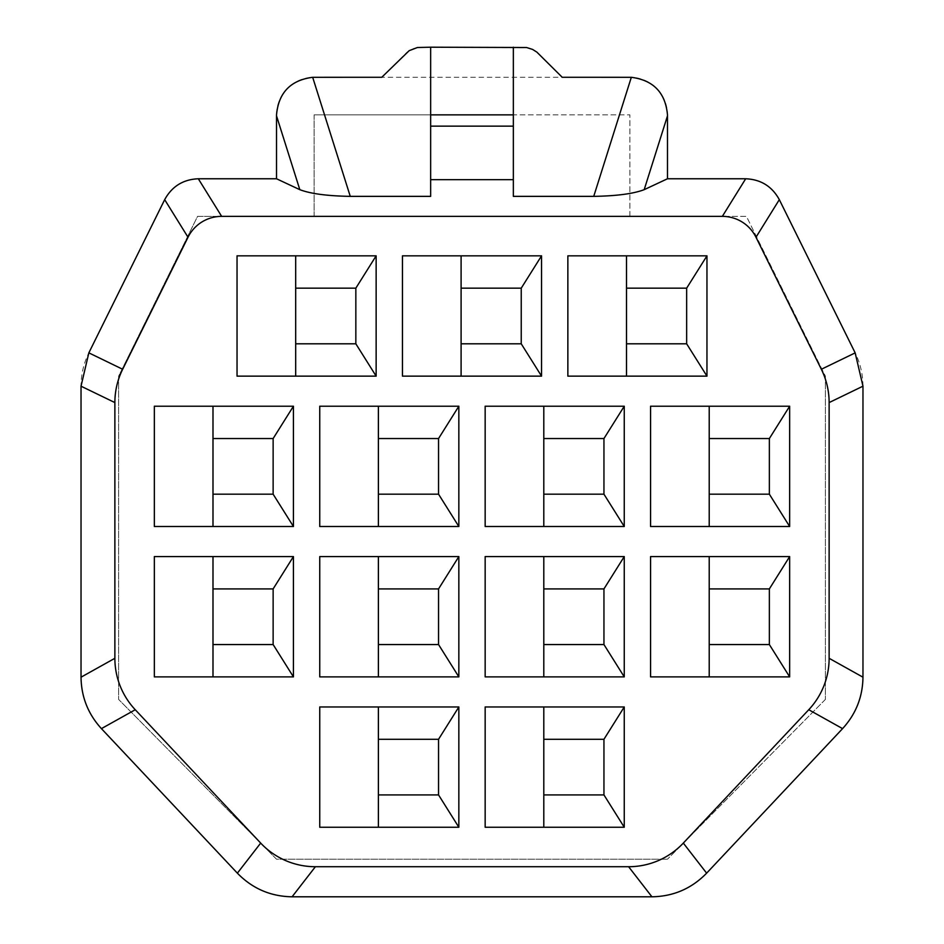 <?xml version="1.0" encoding="UTF-8"?>
<svg xmlns="http://www.w3.org/2000/svg" width="944" height="944" viewBox="0 0 944 944"><rect width="100%" height="100%" fill="white"/><g stroke="black" fill="none" stroke-linecap="round" stroke-linejoin="round"><path stroke-width="0.71" stroke-dasharray="4.72 3.54" d="M237.038 255.836L237.038 376.137L295.684 376.137L295.684 255.836L237.038 255.836M378.391 494.184L438.547 494.184L438.547 438.547L378.391 438.547L378.391 406.215L458.843 406.215L458.843 526.504L378.391 526.504L378.391 438.547M378.391 706.962L458.843 706.962L458.843 827.251L319.745 827.251L319.745 706.962L378.391 706.962L378.391 739.282L438.547 739.282L438.547 794.919L378.391 794.919L378.391 739.282M276.521 178.77L198.358 178.77A37.595 37.595 0 0 0 164.657 199.691L88.842 352.855A75.19 75.19 0 0 0 81.031 386.214L81.031 677.155A75.19 75.19 0 0 0 101.456 728.662L237.333 873.129A75.19 75.19 0 0 0 292.097 896.8L651.903 896.8A75.19 75.19 0 0 0 706.667 873.129L842.544 728.662A75.19 75.19 0 0 0 862.969 677.155L862.969 386.214A75.19 75.19 0 0 0 855.158 352.855L779.343 199.691A37.595 37.595 0 0 0 745.642 178.77L667.479 178.77L667.479 114.873A37.595 37.595 0 0 0 629.896 77.278L314.104 77.278A37.595 37.595 0 0 0 276.521 114.873L276.521 178.77M650.569 406.215L650.569 526.504L709.215 526.504L709.215 406.215L650.569 406.215M626.509 255.836L567.863 255.836L567.863 376.137L706.962 376.137L706.962 255.836L626.509 255.836L626.509 288.168L686.654 288.168L686.654 343.805L626.509 343.805L626.509 288.168M378.391 556.582L458.843 556.582L458.843 676.883L319.745 676.883L319.745 556.582L378.391 556.582L378.391 588.914L438.547 588.914L438.547 644.551L378.391 644.551L378.391 588.914M513.347 47.2L513.347 114.873L629.896 114.873L314.104 114.873L430.653 114.873L430.653 196.364M430.653 114.873L430.653 47.2M825.375 376.137L825.375 699.433L825.375 376.137L746.433 216.365L629.896 216.365L629.896 114.873L629.896 216.365L746.433 216.365L825.375 376.137M543.803 556.582L624.255 556.582L624.255 676.883L485.157 676.883L485.157 556.582L543.803 556.582L543.803 588.914L603.948 588.914L603.948 644.551L543.803 644.551L543.803 588.914M295.684 343.805L355.841 343.805L355.841 288.168L295.684 288.168M461.097 255.836L541.549 255.836L541.549 376.137L402.451 376.137L402.451 255.836L461.097 255.836L461.097 288.168L521.241 288.168L521.241 343.805L461.097 343.805L461.097 288.168M543.803 706.962L624.255 706.962L624.255 827.251L485.157 827.251L485.157 706.962L543.803 706.962L543.803 739.282L603.948 739.282L603.948 794.919L543.803 794.919L543.803 739.282M212.99 676.883L293.431 676.883L293.431 556.582L212.99 556.582L212.99 676.883L154.344 676.883L154.344 556.582L212.99 556.582M381.777 77.278L407.135 52.121L413.743 48.463L421.189 47.2L527.826 47.766L532.593 49.43L537.832 52.935L562.223 77.278M314.104 114.873L314.104 216.365L197.567 216.365L118.625 376.137L118.625 699.433L276.521 859.205L667.479 859.205L276.521 859.205L118.625 699.433L118.625 376.137L197.567 216.365L314.104 216.365L314.104 114.873M825.375 699.433L667.479 859.205L825.375 699.433M709.215 676.883L709.215 556.582L650.569 556.582L650.569 676.883L789.656 676.883L789.656 556.582L709.215 556.582M212.99 406.215L154.344 406.215L154.344 526.504L293.431 526.504L293.431 406.215L212.99 406.215L212.99 494.184L273.135 494.184L273.135 438.547L212.99 438.547M513.347 114.873L513.347 196.364M378.391 676.883L378.391 644.551M543.803 827.251L543.803 794.919M378.391 827.251L378.391 794.919M461.097 376.137L461.097 343.805M212.99 588.914L273.135 588.914L273.135 644.551L212.99 644.551M543.803 526.504L624.255 526.504L624.255 406.215L543.803 406.215L543.803 526.504L485.157 526.504L485.157 406.215L543.803 406.215M295.684 376.137L376.137 376.137L376.137 255.836L295.684 255.836M709.215 526.504L789.656 526.504L789.656 406.215L709.215 406.215M543.803 676.883L543.803 644.551M626.509 376.137L626.509 343.805M430.653 126.142L513.347 126.142M709.215 588.914L769.36 588.914L769.36 644.551L709.215 644.551M543.803 438.547L603.948 438.547L603.948 494.184L543.803 494.184M378.391 526.504L319.745 526.504L319.745 406.215L378.391 406.215M709.215 438.547L769.36 438.547L769.36 494.184L709.215 494.184M212.99 526.504L212.99 494.184"/><path stroke-width="1.42" d="M376.137 376.137L237.038 376.137L237.038 255.836L376.137 255.836L355.841 288.168L355.841 343.805L376.137 376.137L376.137 255.836M378.391 438.547L438.547 438.547L438.547 494.184L378.391 494.184M458.843 827.251L319.745 827.251L319.745 706.962L458.843 706.962L458.843 827.251L438.547 794.919L378.391 794.919M276.521 178.77L198.311 178.77C183.171 179.407 171.961 186.369 164.681 199.656L88.842 352.855L81.031 386.19L81.031 677.19L114.873 658.298A75.319 75.19 -29.2 0 0 135.252 709.735L260.686 843.086A75.319 75.19 -52.2 0 0 315.39 866.722L628.61 866.722A75.319 75.19 -127.8 0 0 683.314 843.086L808.748 709.735A75.319 75.19 29.2 0 0 829.127 658.298L829.127 402.581A75.319 75.19 -25.8 0 0 821.339 369.269L855.17 352.879L779.319 199.656C772.039 186.369 760.829 179.407 745.689 178.77L667.479 178.77L667.479 114.873C665.449 92.701 653.401 80.181 631.324 77.302L562.223 77.278L536.865 52.121L532.593 49.43L526.587 47.519L430.653 47.2L430.653 196.364L350.259 196.364C327.403 195.986 310.588 193.756 299.814 189.673L276.521 115.864L276.521 178.77L299.814 189.673M709.215 526.504L709.215 406.215M686.654 343.805L686.654 288.168L706.962 255.836L706.962 376.137L686.654 343.805L626.509 343.805M438.547 588.914L438.547 644.551L458.843 676.883L319.745 676.883L319.745 556.582L458.843 556.582L438.547 588.914L378.391 588.914M378.391 827.251L378.391 706.962M438.547 794.919L438.547 739.282L458.843 706.962M624.255 556.582L485.157 556.582L485.157 676.883L624.255 676.883L624.255 556.582L603.948 588.914L543.803 588.914M461.097 288.168L521.241 288.168L541.549 255.836L402.451 255.836L402.451 376.137L541.549 376.137L521.241 343.805L461.097 343.805M603.948 588.914L603.948 644.551L624.255 676.883M521.241 288.168L521.241 343.805M683.314 843.086L706.631 873.165L842.579 728.626L808.748 709.735M686.654 288.168L626.509 288.168M485.157 827.251L624.255 827.251L624.255 706.962L485.157 706.962L485.157 827.251M212.99 588.914L273.135 588.914L293.431 556.582L293.431 676.883L273.135 644.551L212.99 644.551M81.031 677.19C81.302 696.92 88.099 714.065 101.421 728.626L237.369 873.165L260.686 843.086M543.803 739.282L603.948 739.282L603.948 794.919L624.255 827.251M650.569 526.504L650.569 406.215L789.656 406.215L789.656 526.504L650.569 526.504M198.311 178.77L221.651 216.365L722.349 216.365A37.677 37.595 -58.2 0 1 755.979 237.251L821.339 369.269M855.158 352.855L862.969 386.19L829.127 402.581M430.653 47.2L417.413 47.519L409.189 50.657L381.777 77.278L312.676 77.302C290.599 80.181 278.551 92.701 276.521 114.873L276.521 115.864M769.36 644.551L789.656 676.883L789.656 556.582L769.36 588.914L769.36 644.551L709.215 644.551M237.369 873.165C252.355 888.564 270.586 896.446 292.074 896.8L651.926 896.8L628.61 866.722M293.431 526.504L293.431 406.215L154.344 406.215L154.344 526.504L293.431 526.504L273.135 494.184L212.99 494.184M88.842 352.855L122.661 369.269A75.319 75.19 25.8 0 0 114.873 402.581L81.031 386.19M273.135 588.914L273.135 644.551M513.347 126.142L430.653 126.142M430.653 179.655L513.347 179.655M603.948 739.282L624.255 706.962M513.347 114.873L430.653 114.873M438.547 644.551L378.391 644.551M543.803 827.251L543.803 706.962M212.99 676.883L212.99 556.582M212.99 526.504L212.99 406.215M706.962 255.836L567.863 255.836L567.863 376.137L706.962 376.137M789.656 676.883L650.569 676.883L650.569 556.582L789.656 556.582M626.509 376.137L626.509 255.836M862.969 386.214L862.969 677.19C862.698 696.92 855.901 714.065 842.579 728.626M709.215 676.883L709.215 556.582M438.547 438.547L458.843 406.215L319.745 406.215L319.745 526.504L458.843 526.504L458.843 406.215M461.097 376.137L461.097 255.836M667.479 178.77L644.186 189.673C633.412 193.756 616.597 195.986 593.741 196.364L513.347 196.364L513.347 47.2M624.255 526.504L624.255 406.215L485.157 406.215L485.157 526.504L624.255 526.504L603.948 494.184L543.803 494.184M221.651 216.365A37.677 37.595 -121.8 0 0 188.021 237.251L122.661 369.269M543.803 526.504L543.803 406.215M458.843 676.883L458.843 556.582M355.841 288.168L295.684 288.168M438.547 494.184L458.843 526.504M543.803 676.883L543.803 556.582M355.841 343.805L295.684 343.805M438.547 739.282L378.391 739.282M114.873 658.298L114.873 402.581M295.684 376.137L295.684 255.836M293.431 676.883L154.344 676.883L154.344 556.582L293.431 556.582M706.631 873.165C691.645 888.564 673.414 896.446 651.926 896.8M603.948 794.919L543.803 794.919M541.549 255.836L541.549 376.137M378.391 676.883L378.391 556.582M624.255 406.215L603.948 438.547L603.948 494.184M378.391 526.504L378.391 406.215M603.948 438.547L543.803 438.547M789.656 406.215L769.36 438.547L769.36 494.184L709.215 494.184M769.36 438.547L709.215 438.547M769.36 494.184L789.656 526.504M603.948 644.551L543.803 644.551M769.36 588.914L709.215 588.914M293.431 406.215L273.135 438.547L273.135 494.184M273.135 438.547L212.99 438.547M755.979 237.251L779.319 199.656M292.074 896.8L315.39 866.722M862.969 677.19L829.127 658.298M164.681 199.656L188.021 237.251M101.421 728.626L135.252 709.735M350.259 196.364L312.676 77.302M722.349 216.365L745.689 178.77M631.324 77.302L593.741 196.364M644.186 189.673L667.479 115.864"/></g></svg>
